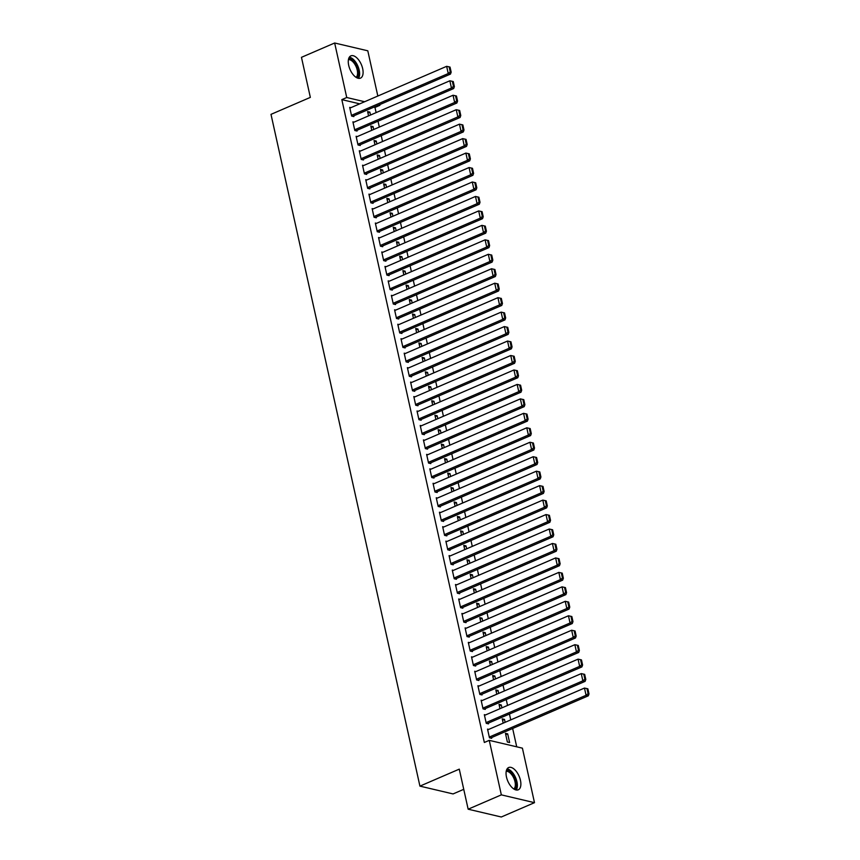 <?xml version="1.0" encoding="UTF-8"?>
<svg xmlns="http://www.w3.org/2000/svg" width="860" height="860" viewBox="0 0 860 860"><rect width="100%" height="100%" fill="white"/><g stroke="black" fill="none" stroke-linecap="round" stroke-linejoin="round"><path stroke-width="1.29" d="M506.475 777.021A12.126 6.16 -113.3 0 1 508.658 767.539A12.126 6.16 -113.3 0 1 520.45 780.321A12.126 6.16 -113.3 0 1 518.268 789.803A12.126 6.16 -113.3 0 1 506.475 777.021M348.698 65.36A12.126 6.16 -113.3 0 1 350.88 55.868A12.126 6.16 -113.3 0 1 362.673 68.65A12.126 6.16 -113.3 0 1 360.49 78.131A12.126 6.16 -113.3 0 1 348.698 65.36M516.72 746.824L512.646 728.484M510.743 719.884L509.442 714.026M507.54 705.426L506.239 699.567M504.336 690.967L503.035 685.108M501.133 676.508L499.832 670.649M497.929 662.049L496.628 656.18M494.715 647.591L493.414 641.721M491.512 633.132L490.211 627.262M488.308 618.673L487.007 612.804M485.104 604.214L483.804 598.345M481.901 589.756L480.6 583.886M478.687 575.297L477.386 569.428M475.483 560.838L474.183 554.969M472.28 546.38L470.979 540.51M469.076 531.921L467.775 526.051M465.873 517.462L464.572 511.592M462.659 503.003L461.368 497.134M459.455 488.544L458.154 482.675M456.252 474.086L454.951 468.216M453.048 459.627L451.747 453.757M449.844 445.168L448.544 439.299M446.641 430.709L445.34 424.84M443.427 416.251L442.126 410.381M440.223 401.792L438.923 395.923M437.02 387.333L435.719 381.464M433.816 372.875L432.515 367.005M430.613 358.416L429.312 352.546M427.398 343.957L426.098 338.087M424.195 329.498L422.894 323.629M420.991 315.039L419.691 309.17M417.788 300.581L416.487 294.711M414.584 286.122L413.284 280.252M411.381 271.663L410.08 265.794M408.167 257.204L406.866 251.335M404.963 242.746L403.662 236.876M401.76 228.287L400.459 222.417M398.556 213.828L397.255 207.959M395.353 199.359L394.052 193.5M392.138 184.9L390.838 179.041M388.935 170.441L387.634 164.582M385.731 155.982L384.431 150.124M382.528 141.524L381.227 135.665M379.325 127.065L378.024 121.206M376.121 112.606L374.971 107.435L379.883 105.318L378.744 105.049M522.407 748.157L534.49 802.67L501.337 794.866L489.254 740.352L522.407 748.157M501.337 794.866L468.152 809.195L501.294 817L534.49 802.67M463.744 789.329L453.069 793.93L419.927 786.126L270.997 114.358L310.342 97.384L301.462 57.33L334.658 43L367.8 50.804L377.83 96.03M379.733 104.619L379.883 105.318M502.541 720.239L504.487 719.401L502.24 718.874L503.186 723.153M504.487 719.401L505.132 722.314M485.513 714.939L484.331 714.66L486.255 723.335L488.491 723.862L488.329 723.131M496.134 691.322L498.069 690.483L495.833 689.957L496.779 694.235M498.069 690.483L498.714 693.396M479.106 686.022L477.913 685.742L479.837 694.418L482.073 694.945L481.923 694.213M489.727 662.404L491.662 661.566L489.426 661.039L490.372 665.317M491.662 661.566L492.307 664.479M472.688 657.104L471.506 656.825L473.43 665.5L475.666 666.027L475.505 665.296M483.309 633.487L485.255 632.648L483.008 632.121L483.954 636.389M485.255 632.648L485.9 635.562M466.281 628.187L465.099 627.908L467.012 636.583L469.259 637.109L469.098 636.379M476.902 604.569L478.837 603.731L476.601 603.204L477.547 607.472M478.837 603.731L479.482 606.644M459.874 599.269L458.681 598.99L460.605 607.665L462.841 608.192L462.68 607.461M470.495 575.652L472.43 574.813L470.183 574.287L471.14 578.554M472.43 574.813L473.075 577.726M453.456 570.341L452.274 570.062L454.198 578.737L456.434 579.274L456.273 578.543M464.077 546.734L466.012 545.896L463.776 545.369L464.722 549.637M466.012 545.896L466.658 548.809M447.05 541.424L445.856 541.144L447.781 549.819L450.027 550.357L449.866 549.626M457.671 517.817L459.606 516.978L457.369 516.452L458.315 520.719M459.606 516.978L460.25 519.891M440.632 512.506L439.449 512.227L441.373 520.902L443.61 521.429L443.448 520.708M451.253 488.899L453.198 488.061L450.952 487.534L451.898 491.802M453.198 488.061L453.844 490.974M434.225 483.589L433.042 483.309L434.966 491.985L437.202 492.511L437.041 491.791M444.846 459.982L446.781 459.143L444.545 458.616L445.491 462.884M446.781 459.143L447.426 462.046M427.818 454.671L426.625 454.392L428.549 463.067L430.796 463.594L430.634 462.873M438.439 431.064L440.374 430.226L438.138 429.699L439.084 433.967M440.374 430.226L441.019 433.128M421.4 425.754L420.217 425.474L422.142 434.149L424.378 434.676L424.216 433.956M432.021 402.147L433.967 401.308L431.72 400.781L432.666 405.049M433.967 401.308L434.612 404.211M414.993 396.836L413.81 396.557L415.724 405.232L417.971 405.759L417.81 405.038M425.614 373.219L427.549 372.391L425.313 371.864L426.259 376.132M427.549 372.391L428.194 375.293M408.586 367.919L407.393 367.639L409.317 376.315L411.553 376.841L411.402 376.121M419.207 344.301L421.142 343.473L418.906 342.946L419.852 347.214M421.142 343.473L421.787 346.376M402.168 339.001L400.986 338.722L402.91 347.397L405.146 347.924L404.985 347.204M412.789 315.383L414.724 314.556L412.488 314.029L413.434 318.297M414.724 314.556L415.369 317.458M395.761 310.084L394.568 309.804L396.492 318.479L398.739 319.006L398.578 318.286M406.382 286.466L408.317 285.638L406.081 285.112L407.027 289.379M408.317 285.638L408.962 288.541M389.354 281.166L388.161 280.887L390.085 289.562L392.321 290.089L392.16 289.368M399.975 257.548L401.91 256.721L399.663 256.183L400.62 260.462M401.91 256.721L402.555 259.623M382.937 252.249L381.754 251.969L383.678 260.644L385.914 261.171L385.753 260.451M393.558 228.631L395.492 227.792L393.256 227.266L394.202 231.544M395.492 227.792L396.137 230.706M376.529 223.331L375.336 223.052L377.26 231.727L379.507 232.254L379.346 231.533M387.15 199.713L389.085 198.875L386.849 198.348L387.796 202.627M389.085 198.875L389.731 201.788M370.112 194.414L368.929 194.134L370.853 202.809L373.089 203.336L372.928 202.616M380.733 170.796L382.678 169.957L380.432 169.431L381.378 173.709M382.678 169.957L383.323 172.871M363.705 165.496L362.522 165.217L364.446 173.892L366.683 174.419L366.521 173.698M374.326 141.878L376.261 141.04L374.025 140.513L374.971 144.792M376.261 141.04L376.906 143.953M357.298 136.579L356.104 136.299L358.029 144.975L360.275 145.501L360.114 144.781M367.919 112.961L369.854 112.122L367.618 111.596L368.564 115.874M369.854 112.122L370.499 115.036M350.88 107.661L349.697 107.382L351.622 116.057L353.858 116.584L353.696 115.864M374.971 107.435L373.831 107.167M359.716 103.845L341.829 99.631L484.341 742.481L489.254 740.352M354.094 122.12L352.901 121.84L354.825 130.516L357.061 131.042L356.9 130.322M371.122 127.42L373.057 126.581L370.821 126.055L371.767 130.333M373.057 126.581L373.702 129.494M360.501 151.037L359.308 150.758L361.232 159.433L363.479 159.96L363.318 159.24M377.529 156.337L379.464 155.499L377.228 154.972L378.174 159.25M379.464 155.499L380.109 158.412M366.908 179.955L365.726 179.675L367.65 188.351L369.886 188.877L369.725 188.157M383.947 185.255L385.882 184.416L383.635 183.889L384.592 188.168M385.882 184.416L386.527 187.329M373.326 208.873L372.133 208.593L374.057 217.268L376.293 217.795L376.142 217.075M390.354 214.172L392.289 213.334L390.053 212.807L390.999 217.085M392.289 213.334L392.934 216.247M379.733 237.79L378.55 237.51L380.464 246.186L382.711 246.712L382.55 245.992M396.761 243.09L398.707 242.251L396.46 241.725L397.406 246.003M398.707 242.251L399.352 245.165M386.14 266.707L384.957 266.428L386.882 275.103L389.118 275.63L388.956 274.91M403.179 272.007L405.114 271.179L402.878 270.642L403.824 274.921M405.114 271.179L405.759 274.082M392.558 295.625L391.364 295.346L393.289 304.021L395.535 304.548L395.374 303.827M409.586 300.925L411.521 300.097L409.285 299.57L410.231 303.838M411.521 300.097L412.166 303M398.965 324.542L397.782 324.263L399.706 332.938L401.942 333.465L401.781 332.745M415.993 329.842L417.938 329.014L415.692 328.488L416.638 332.755M417.938 329.014L418.583 331.917M405.372 353.46L404.189 353.18L406.113 361.856L408.349 362.382L408.188 361.662M422.41 358.76L424.346 357.932L422.11 357.405L423.055 361.673M424.346 357.932L424.99 360.834M411.789 382.377L410.596 382.098L412.52 390.773L414.767 391.3L414.606 390.58M428.817 387.677L430.752 386.849L428.517 386.323L429.462 390.59M430.752 386.849L431.397 389.752M418.196 411.295L417.014 411.015L418.938 419.691L421.174 420.217L421.013 419.497M435.235 416.606L437.17 415.767L434.923 415.24L435.88 419.508M437.17 415.767L437.815 418.669M424.614 440.212L423.421 439.933L425.345 448.608L427.581 449.135L427.42 448.415M441.642 445.523L443.577 444.685L441.341 444.158L442.287 448.425M443.577 444.685L444.222 447.587M431.021 469.13L429.828 468.85L431.752 477.526L433.999 478.052L433.838 477.332M448.049 474.44L449.995 473.602L447.748 473.075L448.694 477.343M449.995 473.602L450.64 476.504M437.428 498.048L436.246 497.768L438.17 506.443L440.406 506.97L440.245 506.25M454.467 503.358L456.402 502.519L454.166 501.993L455.112 506.26M456.402 502.519L457.047 505.433M443.846 526.965L442.653 526.685L444.577 535.361L446.813 535.887L446.662 535.167M460.874 532.275L462.809 531.437L460.573 530.91L461.519 535.178M462.809 531.437L463.454 534.35M450.253 555.883L449.07 555.603L450.995 564.278L453.231 564.816L453.069 564.085M467.281 561.193L469.227 560.354L466.98 559.828L467.926 564.096M469.227 560.354L469.872 563.268M456.66 584.811L455.477 584.52L457.402 593.207L459.638 593.733L459.476 593.002M473.699 590.111L475.634 589.272L473.398 588.745L474.344 593.013M475.634 589.272L476.279 592.185M463.078 613.728L461.885 613.449L463.809 622.124L466.055 622.651L465.894 621.92M480.106 619.028L482.041 618.189L479.805 617.663L480.751 621.93M482.041 618.189L482.686 621.103M469.485 642.646L468.302 642.366L470.226 651.041L472.462 651.568L472.301 650.837M486.513 647.946L488.458 647.107L486.212 646.58L487.158 650.859M488.458 647.107L489.103 650.02M475.902 671.563L474.709 671.284L476.633 679.959L478.869 680.486L478.708 679.755M492.93 676.863L494.865 676.024L492.629 675.498L493.575 679.776M494.865 676.024L495.51 678.938M482.31 700.481L481.116 700.201L483.04 708.876L485.287 709.403L485.126 708.672M499.337 705.78L501.272 704.942L499.036 704.415L499.983 708.694M501.272 704.942L501.917 707.855M488.716 729.398L487.534 729.119L489.458 737.794L491.694 738.321L491.533 737.601M507.69 733.859L505.443 733.333L507.368 742.008L509.614 742.535L507.69 733.859L505.755 734.698M341.829 99.631L346.741 97.513L334.658 43M468.152 809.195L459.272 769.141L419.927 786.126M364.629 101.727L346.741 97.513M349.859 108.102L446.641 66.328L448.243 73.552L450.479 74.078L451.167 72.154L450.038 67.091L449.146 66.876L450.264 71.939L451.167 72.154M352.675 116.304L450.479 74.078M351.46 115.337L448.243 73.552L450.264 71.939M449.146 66.876L446.641 66.328M353.062 122.561L449.844 80.786L451.446 88.01L453.682 88.537L454.37 86.613L453.252 81.549L452.349 81.334L453.478 86.398L454.37 86.613M355.879 130.763L453.682 88.537M354.664 129.795L451.446 88.01L453.478 86.398M452.349 81.334L449.844 80.786M356.266 137.019L453.048 95.245L454.65 102.469L456.886 103.006L457.574 101.071L456.456 96.008L455.553 95.793L456.681 100.856L457.574 101.071M359.082 145.222L456.886 103.006M357.867 144.254L454.65 102.469L456.681 100.856M455.553 95.793L453.048 95.245M348.665 58.673A10.492 5.332 -113.3 0 1 353.395 60.748A10.492 5.332 -113.3 0 1 358.34 70.154A10.492 5.332 -113.3 0 1 356.932 77.819M356.062 77.325A9.718 4.934 66.7 0 0 357.255 70.187A9.718 4.934 66.7 0 0 352.697 61.587A9.718 4.934 66.7 0 0 348.429 59.652M358.469 78.335A12.051 6.117 66.7 0 0 353.567 59.598A12.051 6.117 66.7 0 0 349.343 57.201M506.443 770.345A10.492 5.332 -113.3 0 1 511.162 772.42A10.492 5.332 -113.3 0 1 516.118 781.826A10.492 5.332 -113.3 0 1 514.699 789.491M513.828 788.996A9.718 4.934 66.7 0 0 515.022 781.858A9.718 4.934 66.7 0 0 510.464 773.258A9.718 4.934 66.7 0 0 506.207 771.323M516.236 790.007A12.051 6.117 66.7 0 0 511.334 771.269A12.051 6.117 66.7 0 0 507.12 768.872M359.469 151.478L456.252 109.704L457.853 116.928L460.1 117.465L460.777 115.53L459.659 110.467L458.767 110.252L459.885 115.315L460.777 115.53M362.286 159.68L460.1 117.465M361.071 158.713L457.853 116.928L459.885 115.315M458.767 110.252L456.252 109.704M362.683 165.937L459.455 124.162L461.057 131.386L463.303 131.924L463.991 129.989L462.863 124.926L461.971 124.711L463.088 129.774L463.991 129.989M365.489 174.139L463.303 131.924M364.285 173.172L461.057 131.386L463.088 129.774M461.971 124.711L459.455 124.162M365.887 180.396L462.669 138.621L464.271 145.856L466.507 146.383L467.195 144.448L466.066 139.385L465.174 139.169L466.292 144.233L467.195 144.448M368.704 188.598L466.507 146.383M367.489 187.63L464.271 145.856L466.292 144.233M465.174 139.169L462.669 138.621M369.09 194.854L465.873 153.08L467.474 160.315L469.71 160.841L470.398 158.906L469.281 153.843L468.377 153.628L469.506 158.691L470.398 158.906M371.907 203.057L469.71 160.841M370.692 202.089L467.474 160.315L469.506 158.691M468.377 153.628L465.873 153.08M372.294 209.313L469.076 167.539L470.678 174.774L472.914 175.3L473.602 173.365L472.484 168.302L471.581 168.087L472.71 173.15L473.602 173.365M375.111 217.516L472.914 175.3M373.896 216.548L470.678 174.774L472.71 173.15M471.581 168.087L469.076 167.539M375.498 223.772L472.28 181.998L473.881 189.232L476.117 189.759L476.805 187.824L475.688 182.761L474.795 182.546L475.913 187.609L476.805 187.824M378.314 231.974L476.117 189.759M377.099 231.007L473.881 189.232L475.913 187.609M474.795 182.546L472.28 181.998M378.701 238.231L475.483 196.456L477.085 203.691L479.332 204.218L480.009 202.283L478.891 197.22L477.999 197.015L479.117 202.068L480.009 202.283M381.517 246.433L479.332 204.218M380.313 245.465L477.085 203.691L479.117 202.068M477.999 197.015L475.483 196.456M381.915 252.689L478.687 210.915L480.299 218.15L482.535 218.676L483.223 216.742L482.094 211.678L481.202 211.474L482.32 216.526L483.223 216.742M384.732 260.892L482.535 218.676M383.517 259.924L480.299 218.15L482.32 216.526M481.202 211.474L478.687 210.915M385.119 267.148L481.901 225.374L483.503 232.608L485.739 233.135L486.427 231.2L485.298 226.137L484.406 225.933L485.534 230.985L486.427 231.2M387.935 275.35L485.739 233.135M386.721 274.383L483.503 232.608L485.534 230.985M484.406 225.933L481.901 225.374M388.322 281.607L485.104 239.832L486.706 247.067L488.942 247.594L489.63 245.659L488.512 240.596L487.609 240.392L488.738 245.444L489.63 245.659M391.139 289.809L488.942 247.594M389.924 288.842L486.706 247.067L488.738 245.444M487.609 240.392L485.104 239.832M391.526 296.066L488.308 254.291L489.91 261.526L492.146 262.053L492.834 260.118L491.716 255.054L490.823 254.85L491.941 259.903L492.834 260.118M394.342 304.268L492.146 262.053M393.127 303.3L489.91 261.526L491.941 259.903M490.823 254.85L488.308 254.291M394.729 310.524L491.512 268.75L493.113 275.985L495.36 276.512L496.037 274.576L494.919 269.513L494.027 269.309L495.145 274.361L496.037 274.576M397.546 318.727L495.36 276.512M396.331 317.759L493.113 275.985L495.145 274.361M494.027 269.309L491.512 268.75M397.943 324.983L494.715 283.209L496.317 290.443L498.563 290.97L499.252 289.035L498.123 283.972L497.231 283.768L498.348 288.82L499.252 289.035M400.749 333.185L498.563 290.97M399.545 332.218L496.317 290.443L498.348 288.82M497.231 283.768L494.715 283.209M401.147 339.442L497.929 297.667L499.531 304.902L501.767 305.429L502.455 303.494L501.326 298.431L500.434 298.226L501.552 303.279L502.455 303.494M403.963 347.644L501.767 305.429M402.749 346.677L499.531 304.902L501.552 303.279M500.434 298.226L497.929 297.667M404.35 353.901L501.133 312.126L502.735 319.361L504.971 319.888L505.658 317.953L504.54 312.889L503.637 312.685L504.766 317.738L505.658 317.953M407.167 362.103L504.971 319.888M405.952 361.135L502.735 319.361L504.766 317.738M503.637 312.685L501.133 312.126M407.554 368.36L504.336 326.585L505.938 333.82L508.174 334.346L508.862 332.411L507.744 327.348L506.841 327.144L507.97 332.196L508.862 332.411M410.37 376.562L508.174 334.346M409.156 375.594L505.938 333.82L507.97 332.196M506.841 327.144L504.336 326.585M410.757 382.818L507.54 341.044L509.142 348.279L511.388 348.805L512.065 346.87L510.947 341.807L510.055 341.603L511.173 346.655L512.065 346.87M413.574 391.02L511.388 348.805M412.359 390.053L509.142 348.279L511.173 346.655M510.055 341.603L507.54 341.044M413.961 397.277L510.743 355.502L512.345 362.737L514.592 363.264L515.28 361.329L514.151 356.266L513.259 356.062L514.377 361.114L515.28 361.329M416.777 405.479L514.592 363.264M415.573 404.512L512.345 362.737L514.377 361.114M513.259 356.062L510.743 355.502M417.175 411.736L513.947 369.961L515.559 377.196L517.795 377.723L518.483 375.788L517.354 370.724L516.462 370.52L517.58 375.583L518.483 375.788M419.992 419.938L517.795 377.723M418.777 418.971L515.559 377.196L517.58 375.583M516.462 370.52L513.947 369.961M420.379 426.205L517.161 384.42L518.763 391.655L520.999 392.181L521.687 390.246L520.569 385.183L519.666 384.979L520.794 390.042L521.687 390.246M423.195 434.397L520.999 392.181M421.981 433.429L518.763 391.655L520.794 390.042M519.666 384.979L517.161 384.42M423.582 440.664L520.365 398.879L521.966 406.113L524.202 406.64L524.89 404.705L523.772 399.642L522.869 399.438L523.998 404.501L524.89 404.705M426.399 448.856L524.202 406.64M425.184 447.888L521.966 406.113L523.998 404.501M522.869 399.438L520.365 398.879M426.786 455.123L523.568 413.337L525.17 420.572L527.406 421.099L528.094 419.164L526.976 414.101L526.083 413.896L527.202 418.96L528.094 419.164M429.602 463.314L527.406 421.099M428.387 462.347L525.17 420.572L527.202 418.96M526.083 413.896L523.568 413.337M429.989 469.581L526.771 427.796L528.373 435.031L530.62 435.558L531.297 433.623L530.179 428.56L529.287 428.355L530.405 433.418L531.297 433.623M432.806 477.773L530.62 435.558M431.591 476.805L528.373 435.031L530.405 433.418M529.287 428.355L526.771 427.796M433.204 484.04L529.975 442.255L531.577 449.49L533.823 450.017L534.511 448.081L533.383 443.018L532.49 442.814L533.608 447.877L534.511 448.081M436.009 492.232L533.823 450.017M434.805 491.264L531.577 449.49L533.608 447.877M532.49 442.814L529.975 442.255M436.407 498.499L533.189 456.714L534.791 463.948L537.027 464.475L537.715 462.54L536.586 457.477L535.694 457.273L536.812 462.336L537.715 462.54M439.223 506.69L537.027 464.475M438.009 505.723L534.791 463.948L536.812 462.336M535.694 457.273L533.189 456.714M439.611 512.958L536.393 471.173L537.994 478.407L540.231 478.934L540.918 476.999L539.8 471.946L538.898 471.731L540.026 476.795L540.918 476.999M442.427 521.149L540.231 478.934M441.212 520.182L537.994 478.407L540.026 476.795M538.898 471.731L536.393 471.173M442.814 527.416L539.596 485.642L541.198 492.866L543.434 493.393L544.122 491.458L543.004 486.405L542.101 486.19L543.23 491.253L544.122 491.458M445.63 535.608L543.434 493.393M444.416 534.64L541.198 492.866L543.23 491.253M542.101 486.19L539.596 485.642M446.017 541.875L542.8 500.101L544.401 507.325L546.648 507.851L547.325 505.916L546.207 500.864L545.315 500.649L546.433 505.712L547.325 505.916M448.834 550.067L546.648 507.851M447.619 549.099L544.401 507.325L546.433 505.712M545.315 500.649L542.8 500.101M449.232 556.334L546.003 514.559L547.605 521.784L549.852 522.31L550.54 520.375L549.411 515.323L548.519 515.108L549.637 520.171L550.54 520.375M452.037 564.536L549.852 522.31M450.833 563.558L547.605 521.784L549.637 520.171M548.519 515.108L546.003 514.559M452.435 570.793L549.207 529.018L550.819 536.242L553.055 536.769L553.743 534.834L552.614 529.781L551.722 529.567L552.84 534.63L553.743 534.834M455.252 578.995L553.055 536.769M454.037 578.017L550.819 536.242L552.84 534.63M551.722 529.567L549.207 529.018M455.639 585.251L552.421 543.477L554.023 550.701L556.259 551.228L556.947 549.293L555.829 544.24L554.926 544.025L556.054 549.088L556.947 549.293M458.455 593.454L556.259 551.228M457.24 592.476L554.023 550.701L556.054 549.088M554.926 544.025L552.421 543.477M458.842 599.71L555.625 557.936L557.226 565.16L559.462 565.687L560.15 563.751L559.032 558.699L558.129 558.484L559.258 563.547L560.15 563.751M461.659 607.913L559.462 565.687M460.444 606.934L557.226 565.16L559.258 563.547M558.129 558.484L555.625 557.936M462.046 614.169L558.828 572.394L560.43 579.618L562.666 580.145L563.354 578.21L562.236 573.158L561.343 572.943L562.462 578.006L563.354 578.21M464.862 622.371L562.666 580.145M463.647 621.393L560.43 579.618L562.462 578.006M561.343 572.943L558.828 572.394M465.249 628.628L562.032 586.853L563.633 594.077L565.88 594.604L566.557 592.669L565.439 587.616L564.547 587.401L565.665 592.465L566.557 592.669M468.066 636.83L565.88 594.604M466.862 635.852L563.633 594.077L565.665 592.465M564.547 587.401L562.032 586.853M468.463 643.087L565.235 601.312L566.837 608.536L569.083 609.063L569.771 607.128L568.643 602.075L567.75 601.86L568.868 606.923L569.771 607.128M471.269 651.289L569.083 609.063M470.065 650.311L566.837 608.536L568.868 606.923M567.75 601.86L565.235 601.312M471.667 657.545L568.449 615.771L570.051 622.995L572.287 623.521L572.975 621.587L571.846 616.534L570.954 616.319L572.072 621.382L572.975 621.587M474.483 665.747L572.287 623.521M473.269 664.769L570.051 622.995L572.072 621.382M570.954 616.319L568.449 615.771M474.87 672.004L571.653 630.229L573.255 637.453L575.49 637.98L576.178 636.056L575.061 630.993L574.158 630.778L575.286 635.841L576.178 636.056M477.687 680.206L575.49 637.98M476.472 679.228L573.255 637.453L575.286 635.841M574.158 630.778L571.653 630.229M478.074 686.463L574.856 644.688L576.458 651.912L578.694 652.439L579.382 650.515L578.264 645.451L577.361 645.236L578.49 650.3L579.382 650.515M480.89 694.665L578.694 652.439M479.676 693.687L576.458 651.912L578.49 650.3M577.361 645.236L574.856 644.688M481.277 700.921L578.06 659.147L579.662 666.371L581.908 666.898L582.586 664.974L581.467 659.91L580.575 659.695L581.693 664.758L582.586 664.974M484.094 709.124L581.908 666.898M482.879 708.145L579.662 666.371L581.693 664.758M580.575 659.695L578.06 659.147M484.492 715.38L581.263 673.606L582.865 680.83L585.112 681.356L585.8 679.432L584.671 674.369L583.779 674.154L584.897 679.217L585.8 679.432M487.298 723.582L585.112 681.356M486.094 722.604L582.865 680.83L584.897 679.217M583.779 674.154L581.263 673.606M487.695 729.839L584.467 688.064L586.079 695.288L588.315 695.815L589.003 693.891L587.875 688.828L586.982 688.613L588.1 693.676L589.003 693.891M490.512 738.041L588.315 695.815M489.297 737.063L586.079 695.288L588.1 693.676M586.982 688.613L584.467 688.064"/></g></svg>
